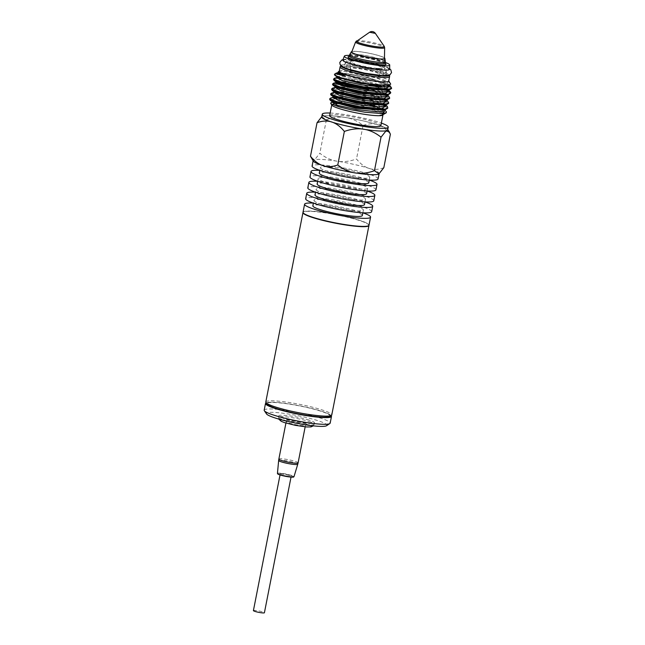 <?xml version="1.0" encoding="UTF-8"?>
<svg xmlns="http://www.w3.org/2000/svg" width="645" height="645" viewBox="0 0 645 645"><rect width="100%" height="100%" fill="white"/><g stroke="black" fill="none" stroke-linecap="round" stroke-linejoin="round"><path stroke-width="0.48" stroke-dasharray="3.23 2.42" d="M382.55 70.015A23.075 2.886 11.1 0 0 382.001 65.766A23.075 2.886 11.1 0 0 350.646 59.687A23.075 2.886 11.1 0 0 349.106 63.452M349.397 63.549A23.018 2.878 -168.9 0 1 348.727 63.315A23.018 2.878 -168.9 0 1 350.912 59.719A23.018 2.878 -168.9 0 1 381.961 65.774A23.018 2.878 -168.9 0 1 382.945 70.031A23.018 2.878 -168.9 0 1 382.243 69.991L380.228 69.87A20.293 2.54 -168.9 0 1 351.307 64.194A20.293 2.54 -168.9 0 1 346.212 61.356A20.293 2.54 -168.9 0 1 358.797 61.509A20.293 2.54 -168.9 0 1 379.994 66.145A20.293 2.54 -168.9 0 1 386.024 69.168A20.293 2.54 -168.9 0 1 381.179 69.918A20.293 2.54 -168.9 0 1 380.228 69.87M342.826 60.017A23.873 2.983 -168.9 0 1 357.636 60.195A23.873 2.983 -168.9 0 1 382.574 65.653A23.873 2.983 -168.9 0 1 389.661 69.209M253.412 610.589A5.603 0.701 -168.9 0 1 256.839 610.613A5.603 0.701 -168.9 0 1 262.749 611.903A5.603 0.701 -168.9 0 1 264.41 612.75M289.508 475.51A5.603 0.701 11.1 0 0 283.598 474.22A5.603 0.701 11.1 0 0 280.172 474.204A5.603 0.701 11.1 0 0 285.542 475.97A5.603 0.701 11.1 0 0 291.169 476.357A5.603 0.701 11.1 0 0 289.508 475.51M302.553 423.854A9.804 1.226 -168.9 0 1 305.464 425.337A9.804 1.226 -168.9 0 1 295.603 424.652A9.804 1.226 -168.9 0 1 286.219 421.564A9.804 1.226 -168.9 0 1 292.209 421.596A9.804 1.226 -168.9 0 1 302.553 423.854M309.108 420.105A18.213 2.274 11.1 0 0 289.895 415.912A18.213 2.274 11.1 0 0 278.777 415.856A18.213 2.274 11.1 0 0 296.208 421.596A18.213 2.274 11.1 0 0 314.518 422.87A18.213 2.274 11.1 0 0 309.108 420.105M331.264 415.767A33.621 4.201 11.1 0 0 321.508 411.325A33.621 4.201 11.1 0 0 288.242 403.899A33.621 4.201 11.1 0 0 265.95 402.956M266.143 402.827A33.484 4.184 -168.9 0 1 288.404 403.802A33.484 4.184 -168.9 0 1 321.436 411.179A33.484 4.184 -168.9 0 1 331.127 415.582M264.184 410.164A33.621 4.201 -168.9 0 1 284.719 410.26A33.621 4.201 -168.9 0 1 320.194 418.008A33.621 4.201 -168.9 0 1 330.175 423.104M329.788 416.468A32.218 4.023 11.1 0 0 320.573 411.131A32.218 4.023 11.1 0 0 284.751 403.464A32.218 4.023 11.1 0 0 267.054 404.157M326.555 425.724A30.823 3.854 11.1 0 0 317.743 420.621A30.823 3.854 11.1 0 0 283.478 413.284A30.823 3.854 11.1 0 0 266.546 413.953M265.796 401.98A33.621 4.201 -168.9 0 1 286.324 402.077A33.621 4.201 -168.9 0 1 321.799 409.825A33.621 4.201 -168.9 0 1 331.78 414.92M368.956 225.339A33.621 4.201 11.1 0 0 368.787 224.903A33.621 4.201 11.1 0 0 358.967 220.38A33.621 4.201 11.1 0 0 325.443 212.915A33.621 4.201 11.1 0 0 303.327 212.06A33.621 4.201 11.1 0 0 303.005 212.399M368.545 225.726A33.484 4.184 11.1 0 0 368.674 224.742A33.484 4.184 11.1 0 0 358.902 220.235A33.484 4.184 11.1 0 0 325.515 212.81A33.484 4.184 11.1 0 0 303.489 211.955A33.484 4.184 11.1 0 0 303.231 212.915M303.013 212.261A33.621 4.201 -168.9 0 1 323.54 212.358A33.621 4.201 -168.9 0 1 359.023 220.106A33.621 4.201 -168.9 0 1 368.996 225.202M363.401 210.085L362.861 212.81A33.621 4.201 11.1 0 0 313.373 203.102L313.913 200.377A25.22 3.152 11.1 0 0 329.055 206.335A25.22 3.152 11.1 0 0 356.395 210.891A25.22 3.152 11.1 0 0 363.401 210.085A25.22 3.152 11.1 0 0 339.262 202.135A25.22 3.152 11.1 0 0 313.913 200.377M378.833 173.932A33.613 4.201 11.1 0 0 346.712 162.871A33.613 4.201 11.1 0 0 313.325 161.137M383.815 167.7C373.374 171.618 364.272 168.708 356.508 158.984C342.947 163.894 330.716 161.984 319.831 153.244L314.929 159.428L311.616 158.638M378.889 173.9A33.621 4.201 11.1 0 0 379.139 173.513A33.621 4.201 11.1 0 0 346.954 162.919A33.621 4.201 11.1 0 0 313.156 160.565A33.621 4.201 11.1 0 0 313.244 161.016M321.766 116.672L326.402 119.752L319.831 153.244M378.067 178.971A33.621 4.201 11.1 0 0 345.889 168.369A33.621 4.201 11.1 0 0 312.083 166.023M369.819 177.351L369.287 180.076A33.621 4.201 11.1 0 0 319.799 170.369L320.331 167.644A25.22 3.152 11.1 0 0 335.481 173.602A25.22 3.152 11.1 0 0 362.812 178.157A25.22 3.152 11.1 0 0 369.819 177.351A25.22 3.152 11.1 0 0 345.688 169.401A25.22 3.152 11.1 0 0 320.331 167.644M375.93 189.88A33.621 4.201 11.1 0 0 343.745 179.286A33.621 4.201 11.1 0 0 309.947 176.932M367.142 190.993A33.621 4.201 11.1 0 0 317.654 181.277L318.195 178.552A25.22 3.152 11.1 0 0 333.336 184.51A25.22 3.152 11.1 0 0 360.676 189.066A25.22 3.152 11.1 0 0 367.682 188.259A25.22 3.152 11.1 0 0 343.543 180.318A25.22 3.152 11.1 0 0 318.195 178.552M373.786 200.788A33.621 4.201 11.1 0 0 341.608 190.194A33.621 4.201 11.1 0 0 307.802 187.848M365.538 199.176L365.006 201.901A33.621 4.201 11.1 0 0 315.518 192.194L316.05 189.461A25.22 3.152 11.1 0 0 331.199 195.427A25.22 3.152 11.1 0 0 358.531 199.982A25.22 3.152 11.1 0 0 365.538 199.176A25.22 3.152 11.1 0 0 341.407 191.226A25.22 3.152 11.1 0 0 316.05 189.461M371.649 211.705A33.621 4.201 11.1 0 0 339.464 201.103A33.621 4.201 11.1 0 0 305.666 198.757M368.755 182.809A25.22 3.152 11.1 0 0 344.615 174.859A25.22 3.152 11.1 0 0 319.267 173.094M366.61 193.718A25.22 3.152 11.1 0 0 342.471 185.768A25.22 3.152 11.1 0 0 317.122 184.01M364.473 204.626A25.22 3.152 11.1 0 0 340.334 196.677A25.22 3.152 11.1 0 0 314.978 194.919M362.329 215.543A25.22 3.152 11.1 0 0 338.19 207.593A25.22 3.152 11.1 0 0 312.841 205.828M326.402 119.752C339.971 114.842 352.194 116.753 363.079 125.485L356.508 158.984M363.079 125.485C373.519 121.566 382.622 124.477 390.386 134.2M379.607 62.13A17.23 2.153 11.1 0 0 384.404 61.533A17.23 2.153 11.1 0 0 379.058 58.897A17.23 2.153 11.1 0 0 356.54 54.478A17.23 2.153 11.1 0 0 350.598 54.898A17.23 2.153 11.1 0 0 360.757 58.977A17.23 2.153 11.1 0 0 379.607 62.13M351.751 51.923A16.673 2.088 -168.9 0 1 368.489 53.156A16.673 2.088 -168.9 0 1 384.46 58.34M349.493 55.406A23.115 2.886 -168.9 0 1 382.848 61.598A23.115 2.886 -168.9 0 1 385.234 62.412M349.655 54.656A18.213 2.274 -168.9 0 1 361.111 54.865A18.213 2.274 -168.9 0 1 379.953 59.001A18.213 2.274 -168.9 0 1 385.363 61.662M379.679 109.36L374.269 107.078C370.867 105.748 376.132 107.078 380.792 108.691L382.461 109.328M383.453 109.755L386.355 111.529M380.792 108.691L375.454 106.756M370.109 105.127L348.566 100.217L336.875 98.572L330.079 98.604M387.443 107.046L385.226 105.361M383.275 104.393L372.447 100.572L358.757 97.097L345.164 94.541L334.949 93.428L331.046 93.662M388.411 102.095L385.17 99.878M384.243 99.443L368.996 94.388L354.952 91.155L342.148 89.034L332.014 88.712M389.387 97.153L386.145 94.928M385.21 94.493L378.268 91.88L365.288 88.26L345.293 84.382M336.247 83.511L332.989 83.761M388.137 90.518L387.113 89.986M386.186 89.542L379.341 86.962M373.995 85.334L347.889 79.666L337.746 78.577L333.957 78.811M388.355 85.172L371.705 79.496L357.661 76.263L340.076 73.699M338.182 73.611L334.723 74.119M390.185 85.737L368.755 78.158L341.342 73.248L339.625 73.466M338.036 73.506L336.545 73.627M385.468 110.585L383.985 109.634M383.324 109.287L377.341 106.828M372.915 105.377L367.997 103.966M363.393 102.773L342.487 98.669M335.021 97.887L330.796 98.016M386.428 105.627L385.041 104.732L384.106 105.151M384.299 104.337L368.964 99.016M364.361 97.822L343.454 93.727M339.48 93.227L331.659 93.098M387.266 100.58L385.928 99.741M385.267 99.386L369.94 94.065M365.336 92.88L344.43 88.776M340.447 88.276L332.635 88.147M388.363 95.726L386.895 94.791M386.242 94.436L370.915 89.123M366.304 87.93L345.397 83.826M341.415 83.334L333.699 83.173M389.338 90.784L387.871 89.84L386.944 90.324L387.959 89.897M387.21 89.494L381.219 87.035M376.801 85.583L351.001 79.593L334.578 78.247M336.376 73.07L337.633 72.966M338.875 73.014L341.334 73.248M331.256 102.563L331.949 102.426M337.262 102.466L346.8 103.66L369.319 108.618M382.171 115.044L383.364 113.48M383.34 113.431L376.761 109.795M374.995 109.142L350.259 102.821L332.812 101.007M384.476 109.182L377.728 104.845M375.954 104.192L351.227 97.871L333.779 96.057M333.086 96.339L333.328 96.984M385.444 104.232L378.704 99.894M376.93 99.249L352.194 92.92L334.747 91.106M334.062 91.388L334.094 92.437M385.154 100.177L386.016 99.798M386.419 99.282L379.671 94.944M377.906 94.299L353.17 87.978L335.722 86.164M335.029 86.446L335.069 87.486M386.21 94.057L386.911 94.831L385.984 95.275L386.992 94.839M387.387 94.331L380.647 90.002M378.873 89.349L354.137 83.028L336.69 81.214M388.363 89.381L385.815 86.906M383.565 85.841L356.161 78.279L343.196 76.328L337.061 76.473M336.972 76.545L337.012 77.585M388.024 85.35L387.677 82.471L376.486 78.037L344.365 71.401L338.335 71.732M369.424 108.634L336.11 102.128L369.424 108.634M383.315 108.916L384.081 109.69L373.084 104.514L384.283 109.666M370.399 103.684L337.085 97.177L370.399 103.684M384.275 103.958L385.121 104.869L384.275 103.958L374.06 99.564L385.363 104.796M371.367 98.733L338.053 92.227L371.367 98.733M385.242 99.008L386.097 99.919L385.242 99.008L375.027 94.613L386.331 99.854M372.342 93.783L339.02 87.277L372.342 93.783M337.109 87.228L335.634 87.333L337.109 87.228M386.226 94.065L376.003 89.663L387.306 94.904M373.318 88.841L339.996 82.334L373.318 88.841M338.077 82.286L336.601 82.391L338.077 82.286M387.185 89.115L383.332 87.043L388.274 89.953M380.131 85.785L357.798 79.843L339.238 77.336L357.798 79.843L380.131 85.785M339.052 77.336L337.198 77.521L339.052 77.336M387.911 85.382L388.854 84.922L388.153 84.164L389 85.059L388.153 84.164L362.812 75.755L338.303 72.538L362.812 75.755L388.153 84.164L389.241 85.003M371.552 109.279L380.203 112.456L383.009 114.786A26.098 3.265 -168.9 0 1 382.719 115.141A26.098 3.265 -168.9 0 1 382.34 115.326A26.098 3.265 -168.9 0 1 382.259 115.35M373.132 106.61L345.905 100.427L334.707 99.088L329.893 99.54M387.161 108.457L384.815 105.941M383.549 105.288L382.735 104.909M381.598 104.417L351.041 96.21L337.012 94.226L330.861 94.589M388.137 103.514L383.711 99.959M382.566 99.467L351.993 91.259L337.972 89.276L331.836 89.647M389.112 98.564L384.678 95.017M383.533 94.525L368.658 89.784M337.706 84.245L332.804 84.697M390.08 93.614L385.654 90.066M384.509 89.574L376.559 86.785M369.625 84.842L345.704 80.02L333.771 79.746M391.047 88.671L388.693 86.148M387.04 85.309L365.554 78.642L341.906 74.522M339.649 74.352L334.69 75.07M390.556 83.447L388.097 81.697L382.283 79.343L367.594 75.263L354.79 72.724L344.365 71.401M383.888 114.367L384.557 113.327M384.557 113.23L380.711 109.884M331.901 105.175A26.098 3.265 -168.9 0 1 331.78 104.732A26.098 3.265 -168.9 0 1 333.57 103.934M336.698 103.805A26.098 3.265 -168.9 0 1 340.826 104.022M344.986 104.458A26.098 3.265 -168.9 0 1 365.328 108.126M369.706 109.223A26.098 3.265 -168.9 0 1 375.253 110.819A26.098 3.265 -168.9 0 1 381.961 113.56A26.098 3.265 -168.9 0 1 382.993 114.778L382.977 114.866M321.718 116.922A33.621 4.201 -168.9 0 1 355.516 119.269A33.621 4.201 -168.9 0 1 387.701 129.871M330.143 113.044A33.621 4.201 -168.9 0 1 381.364 123.09M384.468 57.881A17.101 2.137 11.1 0 0 379.8 55.897A17.101 2.137 11.1 0 0 351.912 51.495M329.635 115.64A26.098 3.265 -168.9 0 1 345.575 115.721A26.098 3.265 -168.9 0 1 373.116 121.736A26.098 3.265 -168.9 0 1 380.856 125.694M339.23 71.305A25.22 3.152 -168.9 0 1 339.504 70.958A25.22 3.152 -168.9 0 1 356.096 71.595A25.22 3.152 -168.9 0 1 381.243 77.19A25.22 3.152 -168.9 0 1 388.604 80.593A25.22 3.152 -168.9 0 1 388.725 81.02M340.108 66.895A25.22 3.152 -168.9 0 1 355.75 67.08A25.22 3.152 -168.9 0 1 382.09 72.853A25.22 3.152 -168.9 0 1 389.58 76.602M340.729 65.419A24.962 3.12 -168.9 0 1 356.75 65.846A24.962 3.12 -168.9 0 1 382.187 71.466A24.962 3.12 -168.9 0 1 389.564 74.997M344.414 67.66A21.374 2.669 -168.9 0 1 344.019 66.911A21.374 2.669 -168.9 0 1 357.274 67.072A21.374 2.669 -168.9 0 1 379.607 71.966A21.374 2.669 -168.9 0 1 385.952 75.142A21.374 2.669 -168.9 0 1 385.299 75.683M381.058 75.941A21.374 2.669 -168.9 0 1 379.857 75.876A21.374 2.669 -168.9 0 1 349.388 69.902A21.374 2.669 -168.9 0 1 348.244 69.499M378.357 130.943A33.613 4.201 -168.9 0 1 340.028 124.396A33.613 4.201 -168.9 0 1 322.097 116.455A33.613 4.201 -168.9 0 1 355.516 119.269A33.613 4.201 -168.9 0 1 387.532 129.298A33.613 4.201 -168.9 0 1 378.357 130.943M377.51 68.354A16.052 2.008 11.1 0 0 381.961 67.878A16.052 2.008 11.1 0 0 366.602 62.775A16.052 2.008 11.1 0 0 350.461 61.702A16.052 2.008 11.1 0 0 360.265 65.492A16.052 2.008 11.1 0 0 377.51 68.354M375.301 74.893A14.819 1.854 11.1 0 0 379.413 74.457A14.819 1.854 11.1 0 0 365.239 69.749A14.819 1.854 11.1 0 0 350.332 68.757A14.819 1.854 11.1 0 0 359.386 72.256A14.819 1.854 11.1 0 0 375.301 74.893M378.083 75.779A18.77 2.346 11.1 0 0 383.299 75.183A18.77 2.346 11.1 0 0 365.328 69.265A18.77 2.346 11.1 0 0 346.462 67.951A18.77 2.346 11.1 0 0 357.733 72.393A18.77 2.346 11.1 0 0 378.083 75.779M379.421 68.967A18.77 2.346 11.1 0 0 384.638 68.362A18.77 2.346 11.1 0 0 366.666 62.444A18.77 2.346 11.1 0 0 347.8 61.13A18.77 2.346 11.1 0 0 359.072 65.572A18.77 2.346 11.1 0 0 379.421 68.967M384.404 61.533L384.46 58.364A16.673 2.08 11.1 0 0 374.269 54.43A16.673 2.08 11.1 0 0 356.363 51.455A16.673 2.08 11.1 0 0 351.743 51.947L350.598 54.898M369.585 32.25L375.374 33.387M297.764 464.207A9.739 1.217 11.1 0 0 294.886 462.715A9.739 1.217 11.1 0 0 284.55 460.466A9.739 1.217 11.1 0 0 278.656 460.457M278.858 459.071A9.804 1.226 -168.9 0 1 284.848 459.103A9.804 1.226 -168.9 0 1 295.192 461.36A9.804 1.226 -168.9 0 1 298.103 462.852M277.447 473.422A8.433 1.056 -168.9 0 1 282.55 473.43A8.433 1.056 -168.9 0 1 291.492 475.381A8.433 1.056 -168.9 0 1 293.991 476.671M293.668 476.873A8.151 1.016 11.1 0 0 291.258 475.615A8.151 1.016 11.1 0 0 282.583 473.728A8.151 1.016 11.1 0 0 277.673 473.728M306.391 424.079A15.407 1.927 11.1 0 0 281.18 420.137A15.407 1.927 11.1 0 0 299.957 426.135A15.407 1.927 11.1 0 0 306.391 424.079M308.842 421.467A18.213 2.274 -168.9 0 1 314.244 424.233A18.213 2.274 -168.9 0 1 295.942 422.959A18.213 2.274 -168.9 0 1 278.503 417.218A18.213 2.274 -168.9 0 1 289.629 417.275A18.213 2.274 -168.9 0 1 308.842 421.467M349.364 56.059A18.213 2.274 -168.9 0 1 360.482 56.115A18.213 2.274 -168.9 0 1 379.703 60.307A18.213 2.274 -168.9 0 1 385.105 63.073M385.113 63.404A19.334 2.419 11.1 0 0 380.252 61.444A19.334 2.419 11.1 0 0 349.429 56.333M355.605 41.965A14.803 1.846 -168.9 0 1 370.48 43.038A14.803 1.846 -168.9 0 1 384.646 47.657M356.459 40.925A14.279 1.782 -168.9 0 1 370.657 42.119A14.279 1.782 -168.9 0 1 384.251 46.376M389.669 68.789L381.413 65.419L367.19 61.952L351.864 59.622L342.979 59.622M348.727 63.315L344.809 61.581C345.47 62.936 345.244 64.113 344.116 65.121C345.027 64.508 356.693 65.387 366.529 67.532C373.616 68.983 379.244 70.466 383.404 71.982L386.54 73.441C385.871 72.095 386.105 70.918 387.234 69.902L382.945 70.031M280.172 474.204L280.035 474.93M291.169 476.357L291.032 477.09M305.174 426.837L305.464 425.337M285.928 423.056L286.219 421.564M314.518 422.87L313.357 425.861M278.713 419.065L278.777 415.856M367.15 190.984L367.682 188.259M384.872 63.347L380.131 61.42C369.658 58.131 354.226 55.873 350.735 56.284L349.082 56.518M383.291 108.9L384.001 109.682L383.057 110.118M385.25 99.008L385.944 99.765L385.017 100.217M387.177 89.107L387.887 89.873M383.025 114.633L382.445 114.963M379.857 75.876L382.477 76.045M349.388 69.902L346.897 69.063M346.212 61.356L344.019 66.911M386.024 69.168L385.952 75.142M351.307 64.194L349.413 63.557M379.413 74.457L381.961 67.878M350.332 68.757L350.461 61.702M383.299 75.183L384.638 68.362M346.462 67.951L347.8 61.13"/><path stroke-width="0.97" d="M349.106 63.452A23.075 2.886 11.1 0 0 349.38 63.541A23.075 2.886 11.1 0 0 350.219 63.815A23.075 2.886 11.1 0 0 350.404 63.879A23.075 2.886 11.1 0 0 381.38 69.934A23.075 2.886 11.1 0 0 382.267 69.991A23.075 2.886 11.1 0 0 382.55 70.015M382.243 69.991A23.018 2.878 -168.9 0 1 382.227 69.991A23.018 2.878 -168.9 0 1 350.437 63.887A23.018 2.878 -168.9 0 1 349.413 63.557A23.018 2.878 -168.9 0 1 349.397 63.549L348.824 63.355A23.873 2.983 -168.9 0 1 342.826 60.017L344.357 56.139A23.115 2.886 -168.9 0 1 349.493 55.406M385.234 62.412A23.115 2.886 -168.9 0 1 389.709 65.04L389.661 69.209A23.873 2.983 -168.9 0 1 382.848 70.031A23.873 2.983 -168.9 0 1 348.824 63.355M291.032 477.09L264.41 612.75A5.603 0.701 -168.9 0 1 258.782 612.355A5.603 0.701 -168.9 0 1 253.412 610.589L280.035 474.93M265.95 402.956A33.621 4.201 11.1 0 0 265.861 403.012A33.621 4.201 11.1 0 0 265.498 403.48A33.621 4.201 11.1 0 0 297.684 414.074A33.621 4.201 11.1 0 0 331.482 416.42A33.621 4.201 11.1 0 0 331.32 415.856A33.621 4.201 11.1 0 0 331.264 415.767M331.127 415.582A33.484 4.184 -168.9 0 1 331.216 415.694A33.484 4.184 -168.9 0 1 297.716 413.921A33.484 4.184 -168.9 0 1 266.022 402.899A33.484 4.184 -168.9 0 1 266.143 402.827M331.482 416.42L330.175 423.104A33.621 4.201 -168.9 0 1 329.805 423.572A33.621 4.201 -168.9 0 1 296.369 420.758A33.621 4.201 -168.9 0 1 264.345 410.728A33.621 4.201 -168.9 0 1 264.184 410.164L265.498 403.48M265.958 402.544L267.054 404.157A32.218 4.023 11.1 0 0 297.74 413.768A32.218 4.023 11.1 0 0 329.788 416.468L331.409 415.388A33.621 4.201 -168.9 0 1 297.974 412.574A33.621 4.201 -168.9 0 1 265.958 402.544A33.621 4.201 -168.9 0 1 265.796 401.98L302.965 212.528A33.621 4.201 11.1 0 0 335.142 223.13A33.621 4.201 11.1 0 0 368.948 225.476A33.621 4.201 11.1 0 0 368.956 225.339M264.345 410.728L266.546 413.953A30.823 3.854 11.1 0 0 295.902 423.144A30.823 3.854 11.1 0 0 326.555 425.724L329.805 423.572M368.948 225.476L331.78 414.92A33.621 4.201 -168.9 0 1 331.409 415.388M303.231 212.915A33.484 4.184 11.1 0 0 303.287 212.987A33.484 4.184 11.1 0 0 335.174 222.977A33.484 4.184 11.1 0 0 368.472 225.782A33.484 4.184 11.1 0 0 368.545 225.726M370.577 217.155L368.996 225.202A33.621 4.201 -168.9 0 1 368.634 225.669A33.621 4.201 -168.9 0 1 359.66 226.282A33.621 4.201 -168.9 0 1 325.153 220.679A33.621 4.201 -168.9 0 1 303.174 212.826A33.621 4.201 -168.9 0 1 303.013 212.261L304.593 204.215A33.621 4.201 11.1 0 0 324.79 212.157A33.621 4.201 11.1 0 0 361.232 218.236A33.621 4.201 11.1 0 0 370.577 217.155A33.621 4.201 11.1 0 0 362.861 212.81L362.329 215.543A25.22 3.152 11.1 0 1 355.322 216.349A25.22 3.152 11.1 0 1 327.991 211.794A25.22 3.152 11.1 0 1 312.841 205.828L313.373 203.102A33.621 4.201 11.1 0 0 304.593 204.215M374.455 170.683L378.962 173.844L383.815 167.7L390.386 134.2L389.241 131.798L385.936 130.999L381.026 137.183L374.455 170.683C360.894 175.593 348.663 173.682 337.778 164.951C327.338 168.869 318.235 165.959 310.471 156.235L313.325 161.137A33.613 4.201 11.1 0 0 335.303 168.99A33.613 4.201 11.1 0 0 369.795 174.585A33.613 4.201 11.1 0 0 378.768 173.981A33.613 4.201 11.1 0 0 378.833 173.932M313.244 161.016A33.621 4.201 11.1 0 0 355.121 172.892A33.621 4.201 11.1 0 0 369.803 174.593A33.621 4.201 11.1 0 0 378.889 173.9M381.026 137.183C370.141 128.452 357.919 126.541 344.349 131.451C336.585 121.728 327.483 118.817 317.042 122.735L310.471 156.235M317.042 122.735L321.766 116.672M344.349 131.451L337.778 164.951M313.107 160.815L312.083 166.023A33.621 4.201 11.1 0 0 332.28 173.973A33.621 4.201 11.1 0 0 368.73 180.044A33.621 4.201 11.1 0 0 378.067 178.971L379.091 173.763M367.658 185.502A33.621 4.201 11.1 0 0 377.003 184.422A33.621 4.201 11.1 0 0 369.287 180.076L368.755 182.809A25.22 3.152 11.1 0 1 361.748 183.615A25.22 3.152 11.1 0 1 334.408 179.06A25.22 3.152 11.1 0 1 319.267 173.094L319.799 170.369A33.621 4.201 11.1 0 0 311.019 171.481A33.621 4.201 11.1 0 0 331.208 179.431A33.621 4.201 11.1 0 0 367.658 185.502M311.019 171.481L309.947 176.932A33.621 4.201 11.1 0 0 330.143 184.881A33.621 4.201 11.1 0 0 366.586 190.96A33.621 4.201 11.1 0 0 375.93 189.88L377.003 184.422M367.15 190.984L366.61 193.718A25.22 3.152 11.1 0 1 359.604 194.524A25.22 3.152 11.1 0 1 332.272 189.969A25.22 3.152 11.1 0 1 317.122 184.01L317.654 181.277A33.621 4.201 11.1 0 0 308.874 182.39A33.621 4.201 11.1 0 0 329.071 190.34A33.621 4.201 11.1 0 0 365.513 196.411A33.621 4.201 11.1 0 0 374.858 195.338A33.621 4.201 11.1 0 0 367.142 190.993M308.874 182.39L307.802 187.848A33.621 4.201 11.1 0 0 327.999 195.79A33.621 4.201 11.1 0 0 364.449 201.869A33.621 4.201 11.1 0 0 373.786 200.788L374.858 195.338M363.377 207.327A33.621 4.201 11.1 0 0 372.721 206.247A33.621 4.201 11.1 0 0 365.006 201.901L364.473 204.626A25.22 3.152 11.1 0 1 357.467 205.433A25.22 3.152 11.1 0 1 330.127 200.877A25.22 3.152 11.1 0 1 314.978 194.919L315.518 192.194A33.621 4.201 11.1 0 0 306.73 193.298A33.621 4.201 11.1 0 0 326.926 201.248A33.621 4.201 11.1 0 0 363.377 207.327M306.73 193.298L305.666 198.757A33.621 4.201 11.1 0 0 325.862 206.706A33.621 4.201 11.1 0 0 362.305 212.777A33.621 4.201 11.1 0 0 371.649 211.705L372.721 206.247M384.46 58.34A16.673 2.088 -168.9 0 1 384.46 58.364A16.673 2.088 -168.9 0 1 379.824 58.945A16.673 2.088 -168.9 0 1 361.579 55.889A16.673 2.088 -168.9 0 1 351.735 51.947A16.673 2.088 -168.9 0 1 351.751 51.923M389.709 65.04A23.115 2.886 -168.9 0 1 366.465 63.492A23.115 2.886 -168.9 0 1 344.357 56.139M384.872 58.397L385.363 61.662A18.213 2.274 -168.9 0 1 385.363 61.767A18.213 2.274 -168.9 0 1 367.053 60.493A18.213 2.274 -168.9 0 1 349.622 54.752A18.213 2.274 -168.9 0 1 349.655 54.656L351.34 51.818A17.101 2.137 11.1 0 0 367.682 57.3A17.101 2.137 11.1 0 0 384.872 58.397A17.101 2.137 11.1 0 0 384.468 57.881M382.461 109.328L383.453 109.755M386.355 111.529L386.282 112.786L381.896 113.56L385.468 110.585L384.283 109.666M375.454 106.756L370.109 105.127M330.079 98.604L329.587 98.991L330.571 100.007L337.52 102.547L349.534 105.441L363.732 107.909L376.704 109.255L385.339 109.053L387.685 107.82L387.443 107.046M385.226 105.361L383.275 104.393M331.046 93.662L330.546 94.041L333.191 95.831L342.116 98.58L355.234 101.418L369.4 103.571L381.211 104.417L387.847 103.668L388.653 102.877L388.411 102.095M385.17 99.878L384.243 99.443M332.014 88.712L331.667 89.486L336.553 91.751L347.195 94.621L361.047 97.306L374.785 99.08L385.113 99.403L389.564 98.105L389.387 97.153M386.145 94.928L385.21 94.493M345.293 84.382L336.247 83.511M332.989 83.761L332.498 84.148L333.546 85.188L340.584 87.744L352.646 90.639L366.852 93.098L379.776 94.412L388.338 94.194L390.596 92.977L388.137 90.518M387.113 89.986L386.186 89.542M379.341 86.962L373.995 85.334M333.957 78.811L333.465 79.198L336.198 81.02L345.196 83.777L358.346 86.607L372.504 88.744L384.267 89.574L390.806 88.8L391.563 88.034L390.58 86.511L388.355 85.172M340.076 73.699L338.182 73.611M339.625 73.466L338.036 73.506M383.985 109.634L383.324 109.287M377.341 106.828L372.915 105.377M367.997 103.966L363.393 102.773M342.487 98.669L335.021 97.887M330.796 98.016L330.909 99.378L336.722 101.612L359.579 106.61L381.8 108.658L386.428 105.627C387.129 105.909 387.54 106.643 387.685 107.82C388.024 108.07 387.371 108.586 385.702 109.384M385.444 104.232L385.041 104.74L384.299 104.337M368.964 99.016L364.361 97.822M343.454 93.727L339.48 93.227M334.199 91.937L334.279 92.364L331.651 93.098L331.885 94.428L337.706 96.669L360.563 101.668L382.783 103.716L387.403 100.684L388.653 102.877C388.927 103.265 388.266 103.789 386.661 104.442L388.137 103.514M386.331 99.854L387.266 100.58M385.928 99.741L385.267 99.386M369.94 94.065L365.336 92.88M344.43 88.776L340.447 88.276M335.166 86.986L335.069 87.486L335.634 87.333L332.618 88.147L332.852 89.478L338.665 91.711L361.522 96.718L383.743 98.766L388.363 95.726L389.628 97.935C389.886 98.322 389.225 98.846 387.637 99.491L389.112 98.564M386.895 94.791L386.242 94.436M370.915 89.123L366.304 87.93M345.397 83.826L341.415 83.334M333.699 83.173L333.82 84.535L339.641 86.769L362.498 91.767L384.718 93.815L389.338 90.784C390.588 92.074 390.999 92.799 390.596 92.977M387.871 89.84L387.21 89.494M381.219 87.035L376.801 85.583M337.117 77.094L337.198 77.521L334.561 78.255L334.795 79.585L340.616 81.818L363.482 86.825L385.702 88.865L390.185 85.737M338.085 72.143L338.778 73.957L345.559 76.287L337.972 74.288L336.19 73.143L338.165 72.571L338.778 73.957L345.559 76.287L338.335 71.732L339.27 71.111M337.633 72.966L338.875 73.014M381.896 113.56L364.796 112.206L351.049 109.787L339.165 106.893L331.933 104.288L330.667 103.369L330.99 102.652L332.336 102.265L337.359 105.288L356.927 109.65L377.277 111.787L382.977 111.279L384.081 109.69L382.977 111.279L377.277 111.787L356.927 109.65L337.359 105.288L332.336 102.265L336.11 102.128L332.159 102.329L332.264 101.837L356.105 108.271L383.057 110.118L384.476 109.182M331.949 102.426L337.262 102.466M369.319 108.618L371.552 109.279M383.009 114.786L379.905 115.423L382.445 114.963L386.282 112.786M379.929 115.423L382.445 114.963M376.761 109.795L374.995 109.142M332.812 101.007L332.401 101.966L330.248 100.298L339.197 103.595L356.29 107.304L374.318 109.642L385.694 109.392L387.161 108.457M377.728 104.845L375.954 104.192M333.779 96.057L333.086 96.339M333.328 96.984L357.096 103.329L384.106 105.151M378.704 99.894L376.93 99.249M334.747 91.106L334.062 91.388M334.344 92.066L358.039 98.379L385.009 100.225L387.629 99.491L376.261 99.741L358.217 97.403L341.116 93.686L332.183 90.397L334.336 92.066M386.016 99.798L386.419 99.282M379.671 94.944L377.906 94.299M335.722 86.164L335.029 86.446M332.804 84.697L335.319 87.123L359.015 93.428L385.968 95.275L390.08 93.614M386.992 94.839L386.621 94.412L386.992 94.839L387.387 94.331M380.647 90.002L378.873 89.349M336.69 81.214L336.279 82.173L359.975 88.478L386.944 90.324L391.047 88.671M387.959 89.897L388.363 89.381M385.815 86.906L383.565 85.841M334.69 75.07L337.246 77.223L360.95 83.528L387.911 85.382L390.709 84.156L388.758 80.819M373.084 104.514L370.399 103.684L373.084 104.514M337.085 97.177L333.691 97.234L337.085 97.177M330.861 94.589L333.368 97.016L333.134 97.379L338.214 100.306L357.54 104.643L377.873 106.836L383.743 106.385L385.121 104.869L383.743 106.385L377.873 106.836L357.54 104.643L338.214 100.306L333.239 97.331M374.06 99.564L371.367 98.733L374.06 99.564M338.053 92.227L336.142 92.179L338.053 92.227M334.287 92.364L339.173 95.347L358.499 99.693L378.841 101.886L384.718 101.434L386.097 99.919L384.718 101.434L378.841 101.886L358.499 99.693L339.173 95.347L334.287 92.364M375.027 94.613L372.342 93.783L375.027 94.613M339.02 87.277L337.109 87.228L339.02 87.277M335.247 87.414L340.157 90.405L359.483 94.751L379.824 96.935L385.694 96.492L387.065 94.968L385.694 96.492L379.824 96.935L359.483 94.751L340.157 90.405L335.247 87.414M376.003 89.663L373.318 88.841L376.003 89.663M339.996 82.334L338.077 82.286L339.996 82.334M336.222 82.471L341.132 85.463L360.45 89.8L380.792 91.993L386.653 91.542L388.032 90.026L386.653 91.542L380.792 91.993L360.45 89.8L341.132 85.463L336.222 82.471L333.594 83.197L332.498 84.148L333.151 85.446L342.116 88.752L359.2 92.461L377.228 94.799L388.604 94.541L390.596 92.985M383.332 87.043L380.131 85.785L383.332 87.043M337.198 77.521L342.092 80.512L361.45 84.858L381.8 87.043L387.653 86.583L389 85.059L387.653 86.583L381.8 87.043L361.45 84.858L342.092 80.512L337.133 77.537M329.893 99.54L330.248 100.298L329.579 98.999L330.683 98.04L333.312 97.314M384.815 105.941L383.549 105.288M382.735 104.909L381.598 104.417M331.659 93.098L330.546 94.041L331.208 95.347L340.157 98.645L357.266 102.361L375.309 104.692L386.678 104.434L384.049 105.167M383.711 99.959L382.566 99.467M331.836 89.647L332.183 90.397L331.522 89.099L332.635 88.147M384.678 95.017L383.533 94.525M368.658 89.784L337.706 84.245M385.654 90.066L384.509 89.574M376.559 86.785L369.625 84.842M333.771 79.746L334.126 80.496L343.075 83.794L360.176 87.51L378.22 89.849L389.588 89.591M388.693 86.148L387.04 85.309M341.906 74.522L339.649 74.352M335.094 75.546L344.22 78.9L363.844 83.181L377.051 84.963L389.443 84.955M380.711 109.884L379.679 109.36M373.132 106.61L373.979 106.675M336.166 73.159L334.723 74.119L336.206 76.078L344.212 78.892M382.259 115.35A26.098 3.265 -168.9 0 1 355.597 112.722A26.098 3.265 -168.9 0 1 331.901 105.175L330.667 103.369M333.57 103.934A26.098 3.265 -168.9 0 1 336.698 103.805M340.826 104.022A26.098 3.265 -168.9 0 1 344.986 104.458M365.328 108.126A26.098 3.265 -168.9 0 1 369.706 109.223M381.364 123.09A33.621 4.201 -168.9 0 1 388.242 127.138L387.701 129.871A33.621 4.201 -168.9 0 1 386.702 130.621A33.621 4.201 -168.9 0 1 350.227 126.767A33.621 4.201 -168.9 0 1 321.718 116.922L322.25 114.197A33.621 4.201 -168.9 0 1 330.143 113.044M388.242 127.138A33.621 4.201 -168.9 0 1 387.234 127.895A33.621 4.201 -168.9 0 1 364.223 126.517A33.621 4.201 -168.9 0 1 322.25 114.197M351.912 51.495A17.101 2.137 11.1 0 0 351.34 51.818M382.977 114.866L380.856 125.694A26.098 3.265 -168.9 0 1 354.621 123.864A26.098 3.265 -168.9 0 1 329.635 115.64L331.74 104.933M389.564 74.997A24.962 3.12 -168.9 0 1 389.596 75.183L389.58 76.602A25.22 3.152 -168.9 0 1 389.572 76.674L388.725 81.02A25.22 3.152 -168.9 0 1 363.369 79.254A25.22 3.152 -168.9 0 1 339.23 71.305L340.084 66.967A25.22 3.152 -168.9 0 1 340.108 66.895L340.625 65.572A24.962 3.12 -168.9 0 1 340.729 65.419M389.572 76.674A25.22 3.152 -168.9 0 1 364.223 74.909A25.22 3.152 -168.9 0 1 340.084 66.967M389.596 75.183A24.962 3.12 -168.9 0 1 382.477 76.045A24.962 3.12 -168.9 0 1 346.897 69.063A24.962 3.12 -168.9 0 1 340.625 65.572M385.299 75.683A21.374 2.669 -168.9 0 1 381.058 75.941M348.244 69.499A21.374 2.669 -168.9 0 1 344.414 67.66M351.743 51.947A16.673 2.08 11.1 0 0 361.579 55.889A16.673 2.08 11.1 0 0 379.816 58.945A16.673 2.08 11.1 0 0 384.46 58.364L384.646 47.657A14.803 1.846 -168.9 0 1 380.534 48.173A14.803 1.846 -168.9 0 1 364.336 45.464A14.803 1.846 -168.9 0 1 355.605 41.965L351.743 51.947M356.459 40.925A14.279 1.782 -168.9 0 0 364.078 44.295A14.279 1.782 -168.9 0 0 380.356 47.077A14.279 1.782 -168.9 0 0 384.251 46.376L375.374 33.387L369.585 32.25L355.605 41.965M281.551 461.925A9.739 1.217 11.1 0 0 291.774 464.158A9.739 1.217 11.1 0 0 297.764 464.207L298.103 462.852A9.804 1.226 -168.9 0 1 292.12 462.82A9.804 1.226 -168.9 0 1 281.768 460.562A9.804 1.226 -168.9 0 1 278.858 459.071L278.656 460.457A9.739 1.217 11.1 0 0 281.551 461.925M297.764 464.207L293.991 476.671A8.433 1.056 -168.9 0 1 285.517 476.066A8.433 1.056 -168.9 0 1 277.447 473.422L278.656 460.457M277.673 473.728A8.151 1.016 11.1 0 0 285.477 476.284A8.151 1.016 11.1 0 0 293.668 476.873M385.363 61.767L385.105 63.073A18.213 2.274 -168.9 0 1 366.795 61.799A18.213 2.274 -168.9 0 1 349.364 56.059L349.082 56.518L349.477 56.405M349.429 56.333A19.334 2.419 11.1 0 0 366.279 62.976A19.334 2.419 11.1 0 0 385.113 63.404M381.38 69.934C372.326 69.273 357.685 66.29 350.404 63.879M342.979 59.622L341.745 60.041L339.818 62.42L340.02 64.323L342.584 66.79L348.703 69.217L364.731 73.183L382.533 75.618L390.007 74.755L391.539 72.554L390.822 69.845L389.669 68.789M382.267 69.991L382.848 70.031M298.103 462.852L305.174 426.837M278.858 459.071L285.928 423.056M293.991 476.671L293.37 477.074C294.297 477.276 289.065 477.155 284.743 476.139C276.012 474.027 278.326 474.002 277.624 473.841L277.447 473.422M313.357 425.861L310.995 426.909L306.569 426.95L295.41 425.353L284.574 422.636L281.26 421.338L278.713 419.065M385.105 63.073L385.194 63.597L384.872 63.347M349.622 54.752L349.364 56.059M334.561 78.255L333.465 79.198L334.126 80.504L336.287 82.173M389.572 89.599C391.176 88.937 391.838 88.421 391.571 88.026L389.241 85.003M385.363 104.796L386.428 105.627M387.306 94.904L388.379 95.734M388.274 89.953L389.338 90.776M385.694 109.392L383.065 110.118M334.433 74.248L335.102 75.554M387.75 129.613L389.241 131.798M384.251 46.376L384.646 47.657M375.374 33.387A4.201 4.201 0 0 0 369.585 32.25"/></g></svg>
